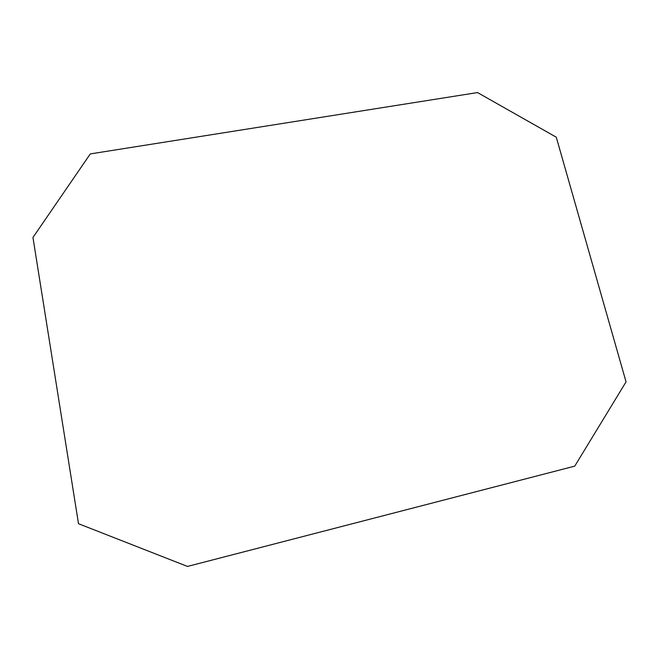 <?xml version="1.0" encoding="UTF-8"?>
<svg xmlns="http://www.w3.org/2000/svg" width="659" height="659" viewBox="0 0 659 659"><rect width="100%" height="100%" fill="white"/><g stroke="black" fill="none" stroke-linecap="round" stroke-linejoin="round"><path stroke-width="0.99" d="M626.05 381.874L556.278 137.196L477.536 92.565L90.299 153.909L32.95 237.462L78.503 523.716L187.502 566.435L574.755 466.135L626.05 381.874"/></g></svg>
